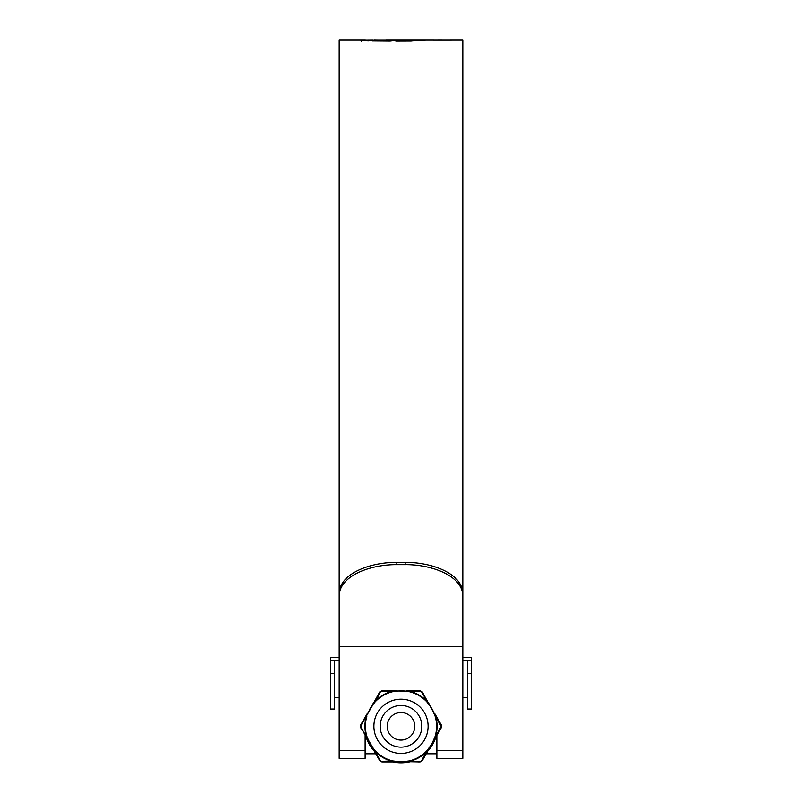 <?xml version="1.0" encoding="UTF-8"?>
<svg xmlns="http://www.w3.org/2000/svg" width="802" height="802" viewBox="0 0 802 802"><rect width="100%" height="100%" fill="white"/><g stroke="black" fill="none" stroke-linecap="round" stroke-linejoin="round"><path stroke-width="1.2" d="M471.476 673.68L471.476 709.028L467.566 709.028L467.566 673.68L471.476 673.68L471.476 660.748L467.566 660.748L467.566 673.68M462.824 657.279L471.476 657.279L471.476 660.748M339.176 660.748L330.524 660.748L330.524 657.279L339.176 657.279M467.566 660.748L462.824 660.748M330.524 673.68L330.524 709.028L334.434 709.028L334.434 673.68L330.524 673.68L330.524 660.748M334.434 660.748L334.434 673.68M387.226 726.301A13.774 13.774 0 0 0 401 740.076A13.774 13.774 0 0 0 414.774 726.301A13.774 13.774 0 0 0 401 712.527A13.774 13.774 0 0 0 387.226 726.301M421.822 726.301A20.822 20.822 0 0 1 401 747.123A20.822 20.822 0 0 1 380.178 726.301A20.822 20.822 0 0 1 401 705.479A20.822 20.822 0 0 1 421.822 726.301M462.824 594.743C460.99 574.272 428.98 564.337 405.16 564.668L405.16 562.413C429.12 562.102 460.909 571.996 462.824 592.467L462.824 758.341L436.879 758.341L436.879 735.354M405.16 564.668L396.84 564.668C372.88 564.357 341.101 574.252 339.176 594.743L339.176 646.492L462.824 646.492L462.824 40.1L450.493 40.1M365.121 735.354L365.121 750.642L339.176 750.642L339.176 40.1L365.401 40.11L361.602 40.571L368.459 40.852L375.015 40.12M429.932 40.1L385.802 40.1M361.512 41.253L361.602 40.651M373.251 40.13L365.401 40.2M372.218 40.902L390.073 41.042L397.602 40.2L376.83 40.16L388.399 40.591L372.218 40.902M374.213 40.1L378.835 40.18M395.797 41.062L411.165 41.012L418.915 40.13L401.782 40.12L395.797 41.062M418.554 40.311L422.293 40.13L418.554 40.311M421.962 40.28L425.712 40.11L421.962 40.28M429.411 40.1L430.253 40.1M451.446 40.12L433.03 40.12M365.121 750.642L365.121 758.341L339.176 758.341L339.176 750.642M405.16 562.413L396.84 562.413L396.84 564.668M339.176 594.743L339.176 592.467C341.01 572.016 373.02 562.072 396.84 562.413M438.654 40.1L437.692 40.11M369 40.742L365.401 40.742L365.401 40.11M394.103 40.752L390.404 40.742M390.404 40.25L390.404 40.892L389.411 41.042M414.303 40.772L409.752 40.952M403.316 40.772L399.165 41.052M401.782 40.762L401.782 40.12M411.707 40.952L411.707 40.311M413.411 40.772L413.411 40.14M439.245 40.11L442.072 40.1M373.12 703.404L374.815 701.479A36.08 36.08 0 0 1 392.599 691.214L381.642 691.264L381.882 690.702L409.401 691.214A36.08 36.08 0 0 1 427.185 701.479L421.662 692.026L422.273 691.946L435.586 716.036A36.08 36.08 0 0 1 435.586 736.567L441.22 726.301L435.115 716.176L431.827 708.507L426.824 701.82A35.579 35.579 0 0 0 409.291 691.695L401 690.702L392.709 691.695A35.579 35.579 0 0 0 375.176 701.82L371.115 706.963L366.414 716.036L379.727 691.946L381.882 690.702L379.727 691.946L380.338 692.026L375.176 701.82M366.885 716.176A35.579 35.579 0 0 0 366.885 736.426L370.173 744.106L360.278 726.301L366.414 736.567A36.08 36.08 0 0 1 366.414 716.036L360.98 725.549L360.619 725.058L367.226 713.61M367.226 738.993L366.885 736.426M380.338 760.587L381.882 761.9L379.727 760.657L381.882 761.9L406.895 761.9L392.599 761.389A36.08 36.08 0 0 1 374.815 751.123L380.338 760.587L379.727 760.657L370.173 744.106L375.176 750.782A35.579 35.579 0 0 0 392.709 760.908L401 761.9L409.291 760.908A35.579 35.579 0 0 0 426.824 750.782L431.827 744.106L435.115 736.426A35.579 35.579 0 0 0 435.115 716.176M395.105 690.702L392.709 691.695M428.88 703.404L426.824 701.82M421.662 692.026L420.358 691.264L409.291 691.695M441.02 727.063L441.381 727.544L434.774 738.993L435.115 736.426M434.774 738.993L427.185 751.123A36.08 36.08 0 0 1 409.401 761.389L409.291 760.908M420.358 761.339L406.955 761.649L420.118 761.9L422.273 760.657L420.358 761.339L422.273 760.657L428.88 749.208M421.662 760.587L426.824 750.782M373.12 749.208L375.176 750.782M381.642 761.339L392.709 760.908M422.273 691.946L420.118 690.702L422.273 691.946L423.326 693.77M441.381 727.544L441.381 725.058L441.381 727.544L440.338 729.369M360.98 725.549L360.98 727.063M441.02 725.549L441.381 725.058L434.774 713.61M420.358 691.264L420.118 690.702L406.895 690.702M381.642 691.264L380.338 692.026M361.662 723.234L360.619 725.058M360.619 727.544L361.662 729.369M418.012 761.9L420.118 761.9M462.824 750.642L436.879 750.642M366.183 737.188A36.481 36.481 0 0 0 374.163 751.013M393.02 761.9A36.481 36.481 0 0 0 408.98 761.9M427.837 751.013A36.481 36.481 0 0 0 435.817 737.188M373.892 726.301A27.108 27.108 0 0 1 401 699.194A27.108 27.108 0 0 1 428.108 726.301A27.108 27.108 0 0 1 401 753.409A27.108 27.108 0 0 1 373.892 726.301M373.531 748.928L367.667 738.782M402.794 761.85L406.855 761.409M430.885 745.639L434.333 738.782M430.895 706.973L428.468 703.675M402.804 690.753L395.145 691.204M367.667 713.82L373.531 703.675M401 690.702L406.855 691.204M432.689 710.091L434.333 713.82M431.807 744.136L428.468 748.928M399.195 761.85L395.145 761.409M467.566 697.499L462.824 697.499M339.176 697.499L334.434 697.499M433.982 40.1L430.083 40.1M436.198 736.537L427.466 751.664M409.732 761.9L392.268 761.9M374.534 751.664L365.802 736.537M436.879 753.79L426.233 753.79M375.767 753.79L365.121 753.79M369.311 742.512L371.105 745.629M432.689 742.522C433.341 741.419 430.193 747.013 432.689 742.522M399.206 690.753C401.842 690.682 401.842 690.682 399.206 690.753M371.115 706.963L370.193 708.467M369.311 710.081L370.173 708.507"/></g></svg>
